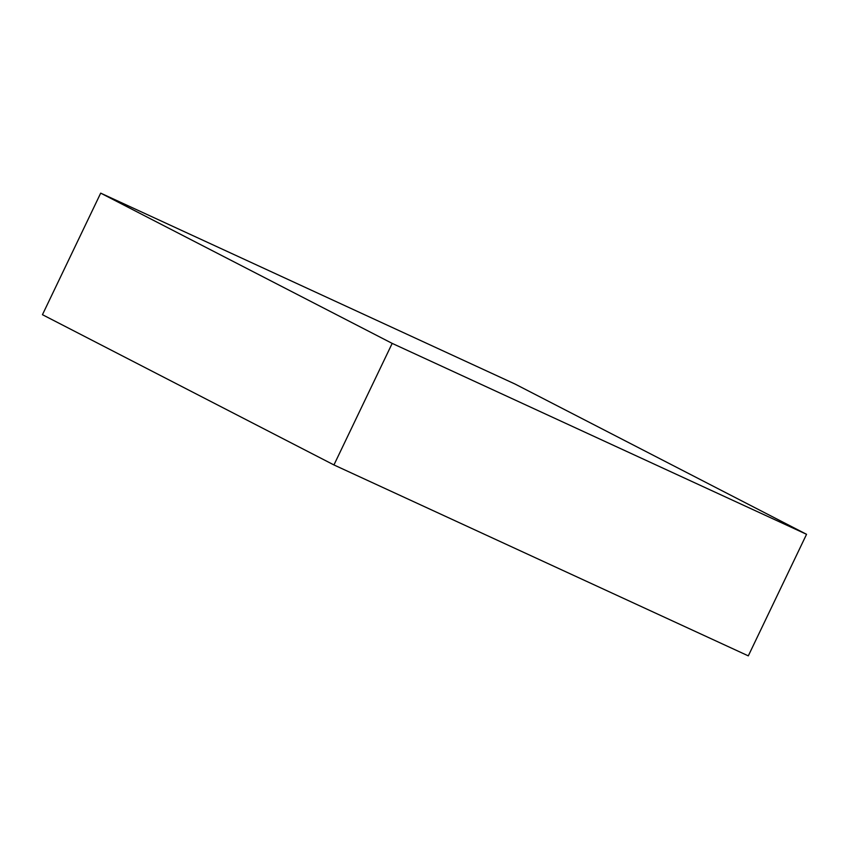 <?xml version="1.0" encoding="UTF-8"?>
<svg xmlns="http://www.w3.org/2000/svg" width="849" height="849" viewBox="0 0 849 849"><rect width="100%" height="100%" fill="white"/><g stroke="black" fill="none" stroke-linecap="round" stroke-linejoin="round"><path stroke-width="1.27" d="M392.185 343.389L333.944 464.944L42.45 314.692L100.691 193.137L392.185 343.389L806.55 534.308L515.056 384.056L100.691 193.137L42.45 314.692L333.944 464.944L392.185 343.389L100.691 193.137L515.056 384.056L806.55 534.308L748.309 655.863L806.55 534.308L392.185 343.389M748.309 655.863L333.944 464.944L748.309 655.863"/></g></svg>
